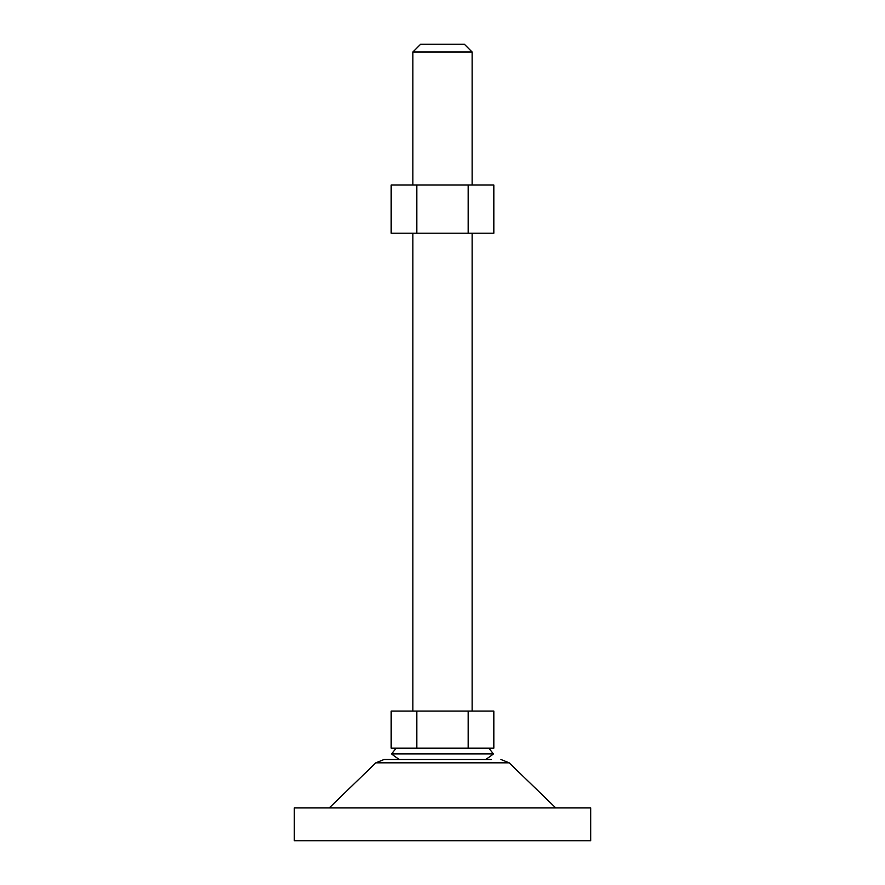 <?xml version="1.0" encoding="UTF-8"?>
<svg xmlns="http://www.w3.org/2000/svg" width="885" height="885" viewBox="0 0 885 885"><rect width="100%" height="100%" fill="white"/><g stroke="black" fill="none" stroke-linecap="round" stroke-linejoin="round"><path stroke-width="1.33" d="M491.418 759.496L384.068 759.496L375.826 762.826L329.286 807.872M397.265 748.135L488.808 748.135L493.443 753.92A81.497 81.497 0 0 1 485.555 759.496L442.5 759.496M590.682 807.872L294.318 807.872L294.318 840.75L590.682 840.75L590.682 807.872M468.165 233.186L493.83 233.186L493.83 185.031L468.165 185.031L468.165 233.186L391.17 233.186L391.17 185.031L416.835 185.031L416.835 233.186M416.835 185.031L468.165 185.031M493.443 753.92L391.557 753.92A81.497 81.497 0 0 0 399.445 759.496M412.864 52.027L420.64 44.25L464.359 44.25L472.136 52.027L412.864 52.027L412.864 185.031M416.835 711.086L391.17 711.086L391.17 748.135L416.835 748.135L416.835 711.086L493.83 711.086L493.83 748.135L468.165 748.135L468.165 711.086M500.932 759.496L509.174 762.826L375.826 762.826M509.174 762.826L555.714 807.872M396.192 748.135L391.557 753.92M412.864 233.186L412.864 711.086M472.136 52.027L472.136 185.031M472.136 233.186L472.136 711.086"/></g></svg>
